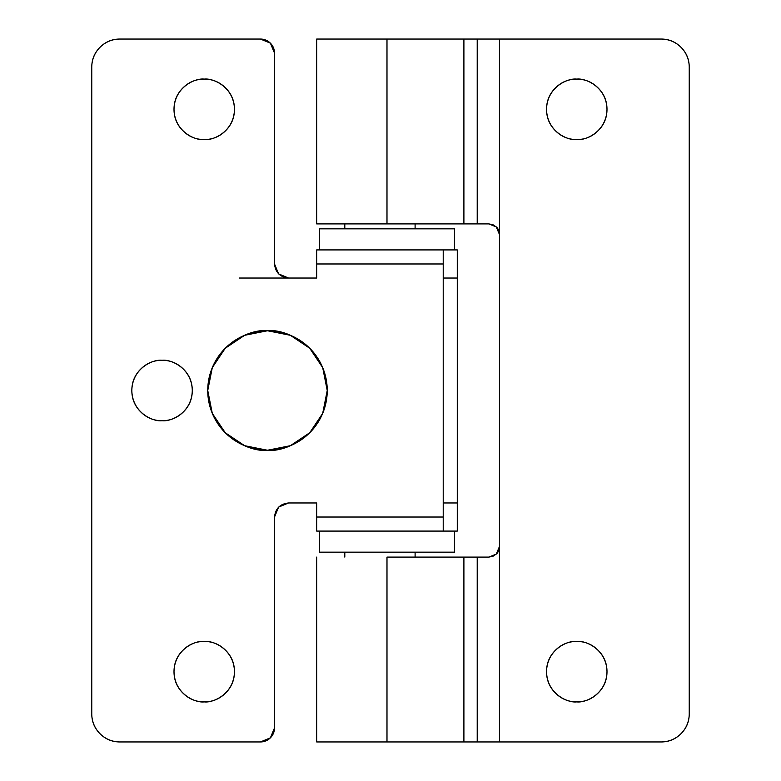 <?xml version="1.0" encoding="UTF-8"?>
<svg xmlns="http://www.w3.org/2000/svg" width="781" height="781" viewBox="0 0 781 781"><rect width="100%" height="100%" fill="white"/><g stroke="black" fill="none" stroke-linecap="round" stroke-linejoin="round"><path stroke-width="1.17" d="M457.275 278.036L457.275 502.964L457.275 278.036L443.217 278.036L457.275 278.036L457.275 249.92L457.275 278.036L443.217 278.036M239.376 278.036L316.695 278.036L316.695 263.978L443.217 263.978L443.217 517.022L316.695 517.022L316.695 502.964L288.579 502.964L278.641 507.084L288.579 502.964L316.695 502.964L316.695 531.08L443.217 531.08L316.695 531.08L316.695 517.022L443.217 517.022L443.217 249.92L457.275 249.92L316.695 249.92L443.217 249.92L443.217 263.978L316.695 263.978L316.695 278.036L288.579 278.036L278.641 273.916L274.522 263.978L278.641 273.916L288.579 278.036L316.695 278.036M443.217 502.964L457.275 502.964L443.217 502.964L457.275 502.964L457.275 531.08L443.217 531.08L457.275 531.08L457.275 502.964L443.217 502.964M576.768 701.885C567.924 703.095 546.954 694.036 546.544 671.66C546.954 649.284 567.924 640.225 576.768 641.435C568.422 641.435 561.295 644.384 555.398 650.29C549.492 656.186 546.544 663.313 546.544 671.66C546.544 680.007 549.492 687.134 555.398 693.03C561.295 698.936 568.422 701.885 576.768 701.885C585.115 701.885 592.242 698.936 598.139 693.03C604.045 687.134 606.993 680.007 606.993 671.66C606.993 663.313 604.045 656.186 598.139 650.29C592.242 644.384 585.115 641.435 576.768 641.435C585.613 640.225 606.583 649.284 606.993 671.66C606.583 694.036 585.613 703.095 576.768 701.885M598.139 130.71C592.242 136.616 585.115 139.565 576.768 139.565C567.924 140.775 546.954 131.716 546.544 109.34C546.954 86.964 567.924 77.905 576.768 79.115C568.422 79.115 561.295 82.064 555.398 87.97C549.492 93.866 546.544 100.993 546.544 109.34C546.544 117.687 549.492 124.814 555.398 130.71C561.295 136.616 568.422 139.565 576.768 139.565C585.115 139.565 592.242 136.616 598.139 130.71C604.045 124.814 606.993 117.687 606.993 109.34C606.993 100.993 604.045 93.866 598.139 87.97C592.242 82.064 585.115 79.115 576.768 79.115C585.613 77.905 606.583 86.964 606.993 109.34C606.583 131.716 585.613 140.775 576.768 139.565C568.422 139.565 561.295 136.616 555.398 130.71M496.316 226.959L492.938 224.713L488.906 223.913L386.985 223.913L386.985 39.05L477.211 39.05L477.211 223.913L463.904 223.913L463.904 39.05L463.904 223.913L316.695 223.913L316.695 39.05L316.695 223.913L386.985 223.913L386.985 39.05L661.116 39.05A28.116 28.116 0 0 1 689.232 67.166L689.232 713.834A28.116 28.116 0 0 1 661.116 741.95L316.695 741.95L316.695 557.087L316.695 741.95L386.985 741.95L386.985 557.087L463.904 557.087L463.904 741.95L386.985 741.95L386.985 557.087L477.211 557.087L477.211 741.95L463.904 741.95L463.904 557.087L477.211 557.087L477.211 741.95L499.45 741.95L499.45 39.05L477.211 39.05L477.211 223.913L488.906 223.913L496.277 226.92L499.45 234.456L499.45 39.05L661.116 39.05C668.878 39.05 675.506 41.793 680.993 47.29C686.489 52.776 689.232 59.405 689.232 67.166L689.232 713.834C689.232 721.595 686.489 728.224 680.993 733.71C675.506 739.207 668.878 741.95 661.116 741.95L499.45 741.95L499.45 546.544L496.277 554.09L488.906 557.087L477.211 557.087L488.906 557.087L492.938 556.287L496.316 554.041M488.906 223.913L496.277 226.92C497.839 227.935 498.893 230.444 499.45 234.456L496.365 226.998L499.45 234.456L499.45 546.544L496.365 554.002L499.45 546.544C498.893 550.556 497.839 553.075 496.277 554.09L488.906 557.087M386.985 39.05L316.695 39.05L386.985 39.05M267.493 450.246C250.018 452.648 208.556 434.724 207.746 390.5C208.556 346.276 250.018 328.352 267.493 330.753L244.629 335.303L225.25 348.258L212.295 367.636L207.746 390.5L212.295 413.364L225.25 432.742L244.629 445.697L267.493 450.246L290.356 445.697L309.735 432.742L322.69 413.364L327.239 390.5L322.69 367.636L309.735 348.258L290.356 335.303L267.493 330.753C284.967 328.352 326.429 346.276 327.239 390.5C326.429 434.724 284.967 452.648 267.493 450.246A59.746 59.746 0 0 1 207.746 390.5A59.746 59.746 0 0 1 267.493 330.753A59.746 59.746 0 0 1 327.239 390.5A59.746 59.746 0 0 1 267.493 450.246L244.629 445.697L225.25 432.742L212.295 413.364L207.746 390.5L212.295 367.636L225.25 348.258L244.629 335.303L267.493 330.753L290.356 335.303L309.735 348.258L322.69 367.636L327.239 390.5L322.69 413.364L309.735 432.742L290.356 445.697L267.493 450.246M174.007 671.66C174.007 680.007 176.955 687.134 182.861 693.03C188.758 698.936 195.885 701.885 204.231 701.885C195.387 703.095 174.417 694.036 174.007 671.66C174.417 649.284 195.387 640.225 204.231 641.435C195.885 641.435 188.758 644.384 182.861 650.29C176.955 656.186 174.007 663.313 174.007 671.66C174.007 663.313 176.955 656.186 182.861 650.29M140.687 369.13C134.781 375.026 131.833 382.153 131.833 390.5C131.833 398.847 134.781 405.974 140.687 411.87C146.584 417.776 153.711 420.725 162.058 420.725C153.213 421.935 132.243 412.876 131.833 390.5C132.243 368.124 153.213 359.065 162.058 360.275C170.404 360.275 177.531 363.224 183.428 369.13C177.531 363.224 170.404 360.275 162.058 360.275C153.711 360.275 146.584 363.224 140.687 369.13C146.584 363.224 153.711 360.275 162.058 360.275C170.902 359.065 191.872 368.124 192.282 390.5C191.872 412.876 170.902 421.935 162.058 420.725C170.404 420.725 177.531 417.776 183.428 411.87C189.334 405.974 192.282 398.847 192.282 390.5C192.282 382.153 189.334 375.026 183.428 369.13M225.602 130.71C231.508 124.814 234.456 117.687 234.456 109.34C234.456 100.993 231.508 93.866 225.602 87.97C219.705 82.064 212.578 79.115 204.231 79.115C213.076 77.905 234.046 86.964 234.456 109.34C234.046 131.716 213.076 140.775 204.231 139.565C212.578 139.565 219.705 136.616 225.602 130.71C219.705 136.616 212.578 139.565 204.231 139.565C195.387 140.775 174.417 131.716 174.007 109.34C174.417 86.964 195.387 77.905 204.231 79.115C195.885 79.115 188.758 82.064 182.861 87.97C176.955 93.866 174.007 100.993 174.007 109.34C174.007 117.687 176.955 124.814 182.861 130.71C188.758 136.616 195.885 139.565 204.231 139.565C195.885 139.565 188.758 136.616 182.861 130.71M274.522 517.022L278.641 507.084L274.522 517.022L274.522 727.892L270.402 737.83L260.464 741.95L119.883 741.95C112.122 741.95 105.494 739.207 100.007 733.71C94.511 728.224 91.767 721.595 91.767 713.834L91.767 67.166C91.767 59.405 94.511 52.776 100.007 47.29C105.494 41.793 112.122 39.05 119.883 39.05L260.464 39.05L270.402 43.17L274.522 53.108L274.522 263.978L274.522 53.108A14.058 14.058 0 0 0 260.464 39.05L119.883 39.05A28.116 28.116 0 0 0 91.767 67.166L91.767 713.834A28.116 28.116 0 0 0 119.883 741.95L260.464 741.95A14.058 14.058 0 0 0 274.522 727.892L274.522 517.022C275.42 508.548 280.106 503.862 288.579 502.964L316.695 502.964M204.231 701.885C212.578 701.885 219.705 698.936 225.602 693.03C231.508 687.134 234.456 680.007 234.456 671.66C234.456 663.313 231.508 656.186 225.602 650.29C219.705 644.384 212.578 641.435 204.231 641.435C213.076 640.225 234.046 649.284 234.456 671.66C234.046 694.036 213.076 703.095 204.231 701.885M316.695 249.92L316.695 263.978L316.695 249.92M443.217 531.08L443.217 517.022L443.217 531.08M288.579 278.036C280.106 277.138 275.42 272.452 274.522 263.978M415.101 557.087L415.101 552.167L415.101 557.087M415.101 228.833L415.101 223.913L415.101 228.833M319.507 552.167L454.464 552.167L454.464 531.08L454.464 552.167L319.507 552.167L319.507 531.08L319.507 552.167M454.464 249.92L454.464 228.833L319.507 228.833L319.507 249.92L319.507 228.833L454.464 228.833L454.464 249.92M344.811 557.087L344.811 552.167M344.811 228.833L344.811 223.913"/></g></svg>
